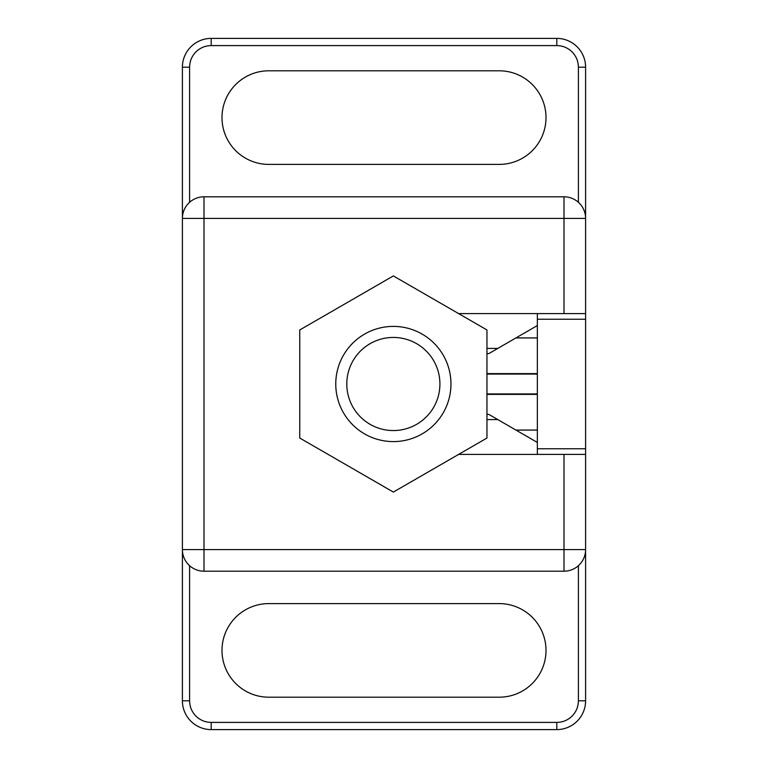 <?xml version="1.0" encoding="UTF-8"?>
<svg xmlns="http://www.w3.org/2000/svg" width="768" height="768" viewBox="0 0 768 768"><rect width="100%" height="100%" fill="white"/><g stroke="black" fill="none" stroke-linecap="round" stroke-linejoin="round"><path stroke-width="1.15" d="M299.76 329.962L299.76 438.038L393.36 492.077L486.96 438.038L486.96 329.962L393.36 275.923L299.76 329.962M393.36 337.44A46.56 46.56 0 0 1 433.68 407.28A46.56 46.56 0 0 1 353.04 407.28A46.56 46.56 0 0 1 393.36 337.44M393.36 326.4A57.6 57.6 0 0 1 443.242 412.8A57.6 57.6 0 0 1 343.478 412.8A57.6 57.6 0 0 1 393.36 326.4M585.6 454.416L564 454.416L564 571.2A21.6 21.6 0 0 0 585.6 549.6L585.6 448.762L537.36 448.762M578.4 202.301L578.4 67.2L585.6 67.2A28.8 28.8 0 0 0 556.8 38.4L211.2 38.4A28.8 28.8 0 0 0 182.4 67.2L182.4 549.6A21.6 21.6 0 0 0 204 571.2L564 571.2A21.6 21.6 0 0 0 585.6 549.6L585.6 700.8A28.8 28.8 0 0 1 556.8 729.6L211.2 729.6A28.8 28.8 0 0 1 182.4 700.8L189.6 700.8L189.6 565.699M585.6 67.2L585.6 448.762M537.36 454.416L537.36 313.584M486.96 353.597L488.832 353.597L537.36 325.555M486.96 348.432L497.76 348.432M486.96 419.568L497.76 419.568L488.832 414.403L486.96 414.403M585.6 218.4A21.6 21.6 0 0 0 564 196.8A21.6 21.6 0 0 1 585.6 218.4L564 218.4L564 313.584L585.6 313.584M564 313.584L458.592 313.584M458.592 454.416L564 454.416M182.4 218.4A21.6 21.6 0 0 1 204 196.8A21.6 21.6 0 0 0 182.4 218.4L564 218.4L564 196.8L204 196.8L204 549.6L585.6 549.6M268.8 603.6A46.8 46.8 0 0 0 222 650.4A46.8 46.8 0 0 0 268.8 697.2L499.2 697.2A46.8 46.8 0 0 0 546 650.4A46.8 46.8 0 0 0 499.2 603.6L268.8 603.6M182.4 549.6L204 549.6L204 571.2A21.6 21.6 0 0 1 182.4 549.6L182.4 700.8M268.8 70.8A46.8 46.8 0 0 0 222 117.6A46.8 46.8 0 0 0 268.8 164.4L499.2 164.4A46.8 46.8 0 0 0 546 117.6A46.8 46.8 0 0 0 499.2 70.8L268.8 70.8M486.96 394.378L537.36 394.378M486.96 373.622L537.36 373.622M537.36 442.445L497.76 419.568M578.4 565.699L578.4 700.8A21.6 21.6 0 0 1 556.8 722.4L211.2 722.4A21.6 21.6 0 0 1 189.6 700.8M578.4 700.8L585.6 700.8M182.4 67.2L189.6 67.2L189.6 202.301M578.4 67.2A21.6 21.6 0 0 0 556.8 45.6L211.2 45.6A21.6 21.6 0 0 0 189.6 67.2M211.2 38.4L211.2 45.6M556.8 45.6L556.8 38.4M211.2 729.6L211.2 722.4M556.8 722.4L556.8 729.6M486.96 393.936L537.36 393.936L486.96 393.936M486.96 374.064L537.36 374.064L486.96 374.064M515.933 337.93L537.36 337.93M537.36 430.07L515.933 430.07M585.6 319.238L537.36 319.238"/></g></svg>

